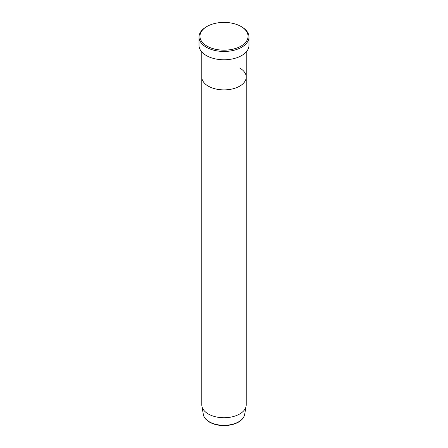 <?xml version="1.0" encoding="UTF-8"?>
<svg xmlns="http://www.w3.org/2000/svg" width="448" height="448" viewBox="0 0 448 448"><rect width="100%" height="100%" fill="white"/><g stroke="black" fill="none" stroke-linecap="round" stroke-linejoin="round"><path stroke-width="0.67" d="M206.993 46.105A24.052 13.888 0 0 0 241.007 46.105A24.052 13.888 0 0 0 241.007 26.466L241.662 26.846A24.982 14.42 180 0 1 248.982 37.044A24.982 14.42 180 0 1 233.559 50.366A24.982 14.42 180 0 1 206.338 47.242A24.982 14.42 180 0 1 199.018 37.044A24.982 14.42 180 0 1 206.338 26.846L206.993 26.466A24.052 13.888 0 0 0 206.993 46.105M203.347 414.518A20.754 11.984 0 0 0 209.322 421.798A20.754 11.984 0 0 0 230.978 424.614A20.754 11.984 0 0 0 244.653 414.518C243.617 418.981 239.887 422.229 233.464 424.256L228.967 425.247L224.218 425.6C218.54 425.589 213.634 424.43 209.507 422.122C204.467 419.014 203.504 415.89 203.347 414.518L201.908 406.185A22.204 12.818 0 0 1 201.796 404.914L201.796 77.078A22.204 12.818 0 0 0 208.298 86.145A22.204 12.818 0 0 0 232.495 88.922A22.204 12.818 0 0 0 246.204 77.078A22.204 12.818 0 0 0 239.702 68.012M199.018 37.044L199.018 45.354A24.982 14.42 0 0 0 206.338 55.552A24.982 14.42 0 0 0 233.559 58.677A24.982 14.42 0 0 0 248.982 45.354L248.982 37.044M241.662 26.846L241.007 26.466A24.052 13.888 0 0 0 206.993 26.466M201.908 406.185A22.204 12.818 0 0 0 208.298 413.974A22.204 12.818 0 0 0 231.465 416.987A22.204 12.818 0 0 0 246.092 406.185A22.204 12.818 0 0 0 246.204 404.914L246.204 51.957M201.796 51.957L201.796 77.078A22.204 12.818 0 0 0 208.298 86.145A22.204 12.818 0 0 0 232.495 88.922A22.204 12.818 0 0 0 246.204 77.078M244.653 414.518L246.092 406.185"/></g></svg>
